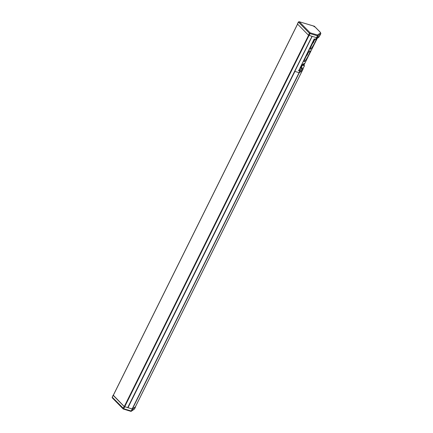 <?xml version="1.0" encoding="UTF-8"?>
<svg xmlns="http://www.w3.org/2000/svg" width="433" height="433" viewBox="0 0 433 433"><rect width="100%" height="100%" fill="white"/><g stroke="black" fill="none" stroke-linecap="round" stroke-linejoin="round"><path stroke-width="0.65" d="M127.849 407.642L132.357 409.006L135.34 406.912A3.015 0.742 26.4 0 0 135.41 406.836A3.015 0.742 26.4 0 0 135.426 406.739M127.952 407.745L294.889 71.445L299.3 72.706L302.283 70.611A3.015 0.742 26.4 0 0 302.348 70.536A3.015 0.742 -153.6 0 1 302.283 70.611L299.3 72.706L294.743 71.385L312.096 36.432M302.369 70.438A3.015 0.742 -153.6 0 1 302.348 70.536L135.41 406.836M294.77 71.331L127.832 407.664L124.271 406.544L113.343 395.275M316.236 39.057A6.192 0.79 -61.7 0 1 314.336 43.533A6.192 0.79 -61.7 0 1 310.358 49.27A6.192 0.79 -61.7 0 1 311.89 44.805A6.192 0.79 -61.7 0 1 315.24 39.203M305.73 57.21A6.192 0.79 -61.7 0 1 310.066 50.775A6.192 0.79 -61.7 0 1 308.864 54.558A6.192 0.79 -61.7 0 1 304.199 61.675A6.192 0.79 -61.7 0 1 305.73 57.21M303.636 64.706L304.058 63.499L302.407 64.663L300.626 68.246L301.547 67.77M313.059 42.602L313.503 42.396L313.378 42.044M313.503 42.396L313.368 42.061M313.389 42.548A6.192 0.79 -61.7 0 1 313.2 42.921L312.951 42.791M313.725 41.46L313.887 41.546A6.192 0.79 -61.7 0 1 313.546 42.239M307.235 54.953A6.192 0.79 -61.7 0 1 307.046 55.327L306.797 55.191M307.565 53.86L307.728 53.946A6.192 0.79 -61.7 0 1 307.387 54.645M306.9 55.002L307.327 54.509M307.208 54.466L307.349 54.802M304.453 65.724L304.459 65.702A4.915 1.207 26.4 0 1 303.636 64.376A4.915 1.207 26.4 0 1 303.712 64.279L302.413 65.188L301.206 67.651A5.656 1.386 26.4 0 0 303.219 68.203L304.453 65.724A5.656 1.386 -153.6 0 1 302.44 65.172M304.469 65.719L303.219 68.203M303.603 64.582L303.712 64.279M304.199 63.575L302.548 64.733L300.767 68.322M294.77 71.413L312.128 36.442M132.135 408.99L299.869 71.093L298.499 70.557L300.064 71.023L303.046 68.928A2.95 0.725 26.4 0 0 302.813 68.241L302.84 68.273M314.472 38.981L298.786 70.579L314.185 38.97L315.662 39.284L316.431 37.725M314.466 26.857L314.293 26.213L299.284 21.742L298.532 21.964M320.452 32.415L320.826 33.671A3.172 0.779 -153.6 0 1 320.756 33.752A0.633 0.612 -125.1 0 0 320.474 32.903A2.538 0.622 26.4 0 0 320.274 32.307A0.633 0.503 135.5 0 1 320.452 32.415L314.45 26.294L313.849 26.516M298.64 21.986L299.284 21.742L310.142 32.811L310.039 33.606L309.422 33.265L298.451 22.088L297.493 24.015L308.464 35.197L316.815 37.774L319.798 35.679A3.172 0.779 26.4 0 0 319.868 35.598A3.172 0.779 26.4 0 0 319.89 35.495M317.481 34.997L317.492 34.997A0.633 0.612 54.9 0 1 317.773 35.847L317.481 35.825A0.633 0.357 106.6 0 0 317.481 34.997L310.142 32.811L309.422 33.265L308.464 35.197M314.45 26.294L299.284 21.742M113.305 395.21L112.217 397.256L112.299 397.884L112.163 397.148L123.806 408.774L123.205 408.996L130.793 411.323A0.633 0.357 106.6 0 1 130.701 411.263M124.764 406.847L123.362 409.082L123.183 408.433L124.141 406.506L132.498 409.082L135.48 406.988A3.172 0.779 26.4 0 0 135.551 406.906A3.172 0.779 26.4 0 0 135.518 406.619M132.206 409.061L131.248 410.993L123.806 408.774L123.362 409.082M113.175 395.324L124.141 406.506M298.765 70.763L302.526 68.057M315.625 39.316L314.558 38.954M135.34 406.912L303.073 69.015L300.091 71.109L132.357 409.006M317.232 38.358L303.923 65.172L317.221 38.364M298.813 70.666L302.418 68.03M314.51 38.986L315.884 39.3L316.637 37.779M318.818 37.238L315.863 39.322L318.867 37.206L319.527 35.869M319.576 35.836L318.867 37.206A3.015 0.742 26.4 0 0 318.932 37.13A3.015 0.742 26.4 0 0 318.953 37.027M319.798 35.679L320.756 33.752L317.773 35.847L316.815 37.774M317.492 34.997L320.474 32.903M320.274 32.307L314.293 26.213M316.523 37.752L317.481 35.825L310.039 33.606L309.081 35.538M132.498 409.082L131.54 411.014A0.633 0.612 54.9 0 1 131.351 411.236L130.793 411.323A0.633 0.357 106.6 0 0 131.248 410.993L134.522 408.92A0.633 0.612 54.9 0 1 134.333 409.142L134.593 408.839A3.172 0.779 26.4 0 0 134.614 408.736M135.48 406.988L134.522 408.92A3.172 0.779 26.4 0 0 134.593 408.839L135.551 406.906M134.333 409.142L131.351 411.236A0.633 0.612 54.9 0 1 130.88 411.328M112.282 397.126L113.121 395.221M311.971 36.399L127.67 407.664M308.994 35.506L124.693 406.776M308.567 35.284L124.271 406.544M297.59 24.113L113.3 395.361M303.122 68.69A3.015 0.742 -153.6 0 1 303.143 68.939A3.015 0.742 -153.6 0 1 303.073 69.015L303.046 68.928M302.813 68.241L303.143 68.939L302.348 70.536M299.16 21.677L298.402 21.98L297.444 23.912M112.299 397.884L123.205 408.996M319.868 35.598L320.826 33.671M297.541 24.069L113.267 395.291M294.759 71.396L127.832 407.664"/></g></svg>
